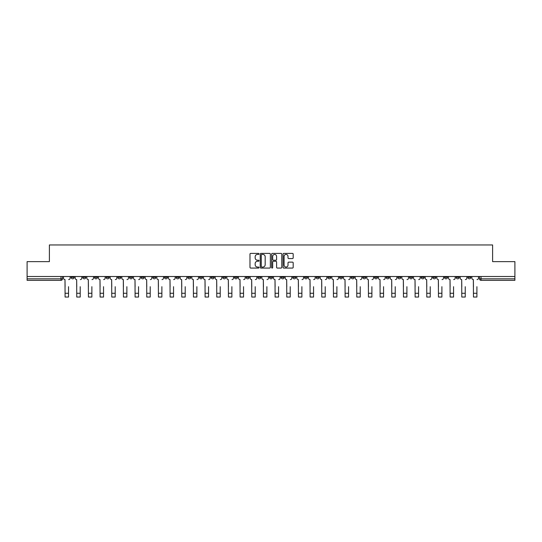 <?xml version="1.0" encoding="UTF-8"?>
<svg xmlns="http://www.w3.org/2000/svg" width="542" height="542" viewBox="0 0 542 542"><rect width="100%" height="100%" fill="white"/><g stroke="black" fill="none" stroke-linecap="round" stroke-linejoin="round"><path stroke-width="0.81" d="M259.035 253.907A0.515 0.515 0 0 0 258.52 253.392L250.722 253.392A0.732 0.732 0 0 0 249.984 254.13L249.984 267.341A0.732 0.732 0 0 0 250.722 268.073L258.52 268.073A0.515 0.515 0 0 0 259.035 267.565A0.515 0.515 0 0 0 258.52 267.05L257.511 267.05A2.351 2.351 0 0 1 255.16 264.699L255.16 263.595A2.351 2.351 0 0 1 257.511 261.251L258.52 261.251A0.515 0.515 0 0 0 259.035 260.736A0.515 0.515 0 0 0 258.52 260.221L257.511 260.221A2.351 2.351 0 0 1 255.16 257.87L255.16 256.772A2.351 2.351 0 0 1 257.511 254.422L258.52 254.422A0.515 0.515 0 0 0 259.035 253.907M456.188 276.515L456.188 277.341L459.182 277.341A1.497 1.497 0 0 1 457.685 278.832A1.497 1.497 0 0 1 456.188 277.341L456.188 276.515M386.182 276.515L386.182 277.341L389.176 277.341A1.497 1.497 0 0 1 387.679 278.832A1.497 1.497 0 0 1 386.182 277.341L386.182 276.515M374.515 276.515L374.515 277.341L377.503 277.341A1.497 1.497 0 0 1 376.012 278.832A1.497 1.497 0 0 1 374.515 277.341L374.515 276.515M304.509 276.515L304.509 277.341L307.497 277.341A1.497 1.497 0 0 1 306.006 278.832A1.497 1.497 0 0 1 304.509 277.341L304.509 276.515M292.843 276.515L292.843 277.341L295.83 277.341A1.497 1.497 0 0 1 294.333 278.832A1.497 1.497 0 0 1 292.843 277.341L292.843 276.515M281.169 276.515L281.169 277.341L284.164 277.341A1.497 1.497 0 0 1 282.667 278.832A1.497 1.497 0 0 1 281.169 277.341L281.169 276.515M257.836 276.515L257.836 277.341L260.831 277.341A1.497 1.497 0 0 1 259.333 278.832A1.497 1.497 0 0 1 257.836 277.341L257.836 276.515M234.503 277.341L234.503 276.515L234.503 277.341A1.497 1.497 0 0 0 235.994 278.832A1.497 1.497 0 0 1 234.503 277.341L237.491 277.341A1.497 1.497 0 0 1 235.994 278.832A1.497 1.497 0 0 0 237.491 277.341L237.491 276.515L237.491 277.341M222.837 277.341L222.837 276.515L222.837 277.341A1.497 1.497 0 0 0 224.327 278.832A1.497 1.497 0 0 1 222.837 277.341L225.824 277.341A1.497 1.497 0 0 1 224.327 278.832M211.163 277.341L211.163 276.515L211.163 277.341A1.497 1.497 0 0 0 212.66 278.832A1.497 1.497 0 0 1 211.163 277.341L214.158 277.341A1.497 1.497 0 0 1 212.66 278.832A1.497 1.497 0 0 0 214.158 277.341L214.158 276.515L214.158 277.341M199.497 276.515L199.497 277.341L202.491 277.341A1.497 1.497 0 0 1 200.994 278.832A1.497 1.497 0 0 1 199.497 277.341L199.497 276.515M187.83 276.515L187.83 277.341L190.825 277.341A1.497 1.497 0 0 1 189.327 278.832A1.497 1.497 0 0 1 187.83 277.341L187.83 276.515M176.164 276.515L176.164 277.341L179.151 277.341A1.497 1.497 0 0 1 177.661 278.832A1.497 1.497 0 0 1 176.164 277.341L176.164 276.515M164.497 277.341L164.497 276.515L164.497 277.341A1.497 1.497 0 0 0 165.988 278.832A1.497 1.497 0 0 1 164.497 277.341L167.485 277.341A1.497 1.497 0 0 1 165.988 278.832M141.157 277.341L141.157 276.515L141.157 277.341A1.497 1.497 0 0 0 142.654 278.832A1.497 1.497 0 0 1 141.157 277.341L144.152 277.341A1.497 1.497 0 0 1 142.654 278.832A1.497 1.497 0 0 0 144.152 277.341L144.152 276.515L144.152 277.341M129.491 277.341L129.491 276.515L129.491 277.341A1.497 1.497 0 0 0 130.988 278.832A1.497 1.497 0 0 1 129.491 277.341L132.485 277.341A1.497 1.497 0 0 1 130.988 278.832A1.497 1.497 0 0 0 132.485 277.341L132.485 276.515L132.485 277.341M117.824 277.341L117.824 276.515L117.824 277.341A1.497 1.497 0 0 0 119.321 278.832A1.497 1.497 0 0 1 117.824 277.341L120.819 277.341A1.497 1.497 0 0 1 119.321 278.832A1.497 1.497 0 0 0 120.819 277.341L120.819 276.515L120.819 277.341M106.157 277.341L106.157 276.515L106.157 277.341A1.497 1.497 0 0 0 107.655 278.832A1.497 1.497 0 0 1 106.157 277.341L109.145 277.341A1.497 1.497 0 0 1 107.655 278.832M94.491 277.341L94.491 276.515L94.491 277.341A1.497 1.497 0 0 0 95.981 278.832A1.497 1.497 0 0 1 94.491 277.341L97.479 277.341A1.497 1.497 0 0 1 95.981 278.832A1.497 1.497 0 0 0 97.479 277.341L97.479 276.515L97.479 277.341M82.818 277.341L82.818 276.515L82.818 277.341A1.497 1.497 0 0 0 84.315 278.832A1.497 1.497 0 0 1 82.818 277.341L85.812 277.341A1.497 1.497 0 0 1 84.315 278.832A1.497 1.497 0 0 0 85.812 277.341L85.812 276.515L85.812 277.341M292.456 258.568A0.732 0.732 0 0 0 293.188 257.836L293.188 254.13A0.732 0.732 0 0 0 292.456 253.392L283.791 253.392A0.732 0.732 0 0 0 283.06 254.13L283.06 267.341A0.732 0.732 0 0 0 283.791 268.073L292.456 268.073A0.732 0.732 0 0 0 293.188 267.341L293.188 262.863A0.732 0.732 0 0 0 292.456 262.132L288.75 262.132A0.732 0.732 0 0 0 288.012 262.863L288.012 265.085A1.965 1.965 0 0 1 286.047 267.05A1.965 1.965 0 0 1 284.089 265.085L284.089 256.386A1.965 1.965 0 0 1 286.047 254.422A1.965 1.965 0 0 1 288.012 256.386L288.012 257.836A0.732 0.732 0 0 0 288.75 258.568L292.456 258.568M27.1 276.515L27.1 261.63L49.39 261.63L49.39 244.95L492.61 244.95L492.61 261.63L514.9 261.63L514.9 276.515L27.1 276.515L27.1 278.832L62.479 278.832L62.479 276.515L62.479 278.832A1.497 1.497 0 0 1 60.982 280.329L27.1 280.329L27.1 278.832M270.356 254.13A0.732 0.732 0 0 0 269.625 253.392L260.959 253.392A0.732 0.732 0 0 0 260.228 254.13L260.228 267.341A0.732 0.732 0 0 0 260.959 268.073L269.625 268.073A0.732 0.732 0 0 0 270.356 267.341L270.356 254.13M272.375 253.392L281.041 253.392A0.732 0.732 0 0 1 281.772 254.13L281.772 267.341A0.732 0.732 0 0 1 281.041 268.073L277.335 268.073A0.732 0.732 0 0 1 276.596 267.341L276.596 261.982A0.732 0.732 0 0 0 275.864 261.251L273.405 261.251A0.732 0.732 0 0 0 272.673 261.982L272.673 267.565A0.515 0.515 0 0 1 272.159 268.073A0.515 0.515 0 0 1 271.644 267.565L271.644 254.13A0.732 0.732 0 0 1 272.375 253.392M479.521 276.515L479.521 278.832L514.9 278.832L514.9 280.329L481.018 280.329A1.497 1.497 0 0 1 479.521 278.832A1.497 1.497 0 0 0 481.018 280.329L481.018 276.515M514.9 276.515L514.9 278.832M470.849 276.515L470.849 277.341A1.497 1.497 0 0 1 469.352 278.832A1.497 1.497 0 0 1 467.854 277.341L470.849 277.341M467.854 276.515L467.854 277.341M459.182 276.515L459.182 277.341A1.497 1.497 0 0 1 457.685 278.832M447.509 276.515L447.509 277.341A1.497 1.497 0 0 1 446.019 278.832A1.497 1.497 0 0 1 444.521 277.341L447.509 277.341M444.521 276.515L444.521 277.341M435.843 276.515L435.843 277.341A1.497 1.497 0 0 1 434.345 278.832A1.497 1.497 0 0 1 432.855 277.341L435.843 277.341M432.855 276.515L432.855 277.341M424.176 276.515L424.176 277.341A1.497 1.497 0 0 1 422.679 278.832A1.497 1.497 0 0 1 421.181 277.341A1.497 1.497 0 0 0 422.679 278.832M421.181 276.515L421.181 277.341L424.176 277.341M412.509 276.515L412.509 277.341A1.497 1.497 0 0 1 411.012 278.832A1.497 1.497 0 0 1 409.515 277.341L412.509 277.341M409.515 276.515L409.515 277.341M400.843 276.515L400.843 277.341A1.497 1.497 0 0 1 399.346 278.832A1.497 1.497 0 0 1 397.848 277.341L400.843 277.341M397.848 276.515L397.848 277.341M389.176 276.515L389.176 277.341M377.503 276.515L377.503 277.341L377.503 276.515M365.836 276.515L365.836 277.341A1.497 1.497 0 0 1 364.339 278.832A1.497 1.497 0 0 1 362.849 277.341L365.836 277.341M362.849 276.515L362.849 277.341M354.17 276.515L354.17 277.341A1.497 1.497 0 0 1 352.673 278.832A1.497 1.497 0 0 1 351.175 277.341L354.17 277.341M351.175 276.515L351.175 277.341M342.503 276.515L342.503 277.341A1.497 1.497 0 0 1 341.006 278.832A1.497 1.497 0 0 1 339.509 277.341L342.503 277.341M339.509 276.515L339.509 277.341M330.837 276.515L330.837 277.341A1.497 1.497 0 0 1 329.34 278.832A1.497 1.497 0 0 1 327.842 277.341L330.837 277.341M327.842 276.515L327.842 277.341M319.163 276.515L319.163 277.341A1.497 1.497 0 0 1 317.673 278.832A1.497 1.497 0 0 1 316.176 277.341L319.163 277.341M316.176 276.515L316.176 277.341M307.497 276.515L307.497 277.341A1.497 1.497 0 0 1 306.006 278.832M295.83 276.515L295.83 277.341M284.164 277.341L284.164 276.515L284.164 277.341A1.497 1.497 0 0 1 282.667 278.832M272.497 276.515L272.497 277.341A1.497 1.497 0 0 1 271 278.832A1.497 1.497 0 0 1 269.503 277.341A1.497 1.497 0 0 0 271 278.832A1.497 1.497 0 0 0 272.497 277.341L269.503 277.341L269.503 276.515M260.831 277.341L260.831 276.515L260.831 277.341A1.497 1.497 0 0 1 259.333 278.832M249.157 276.515L249.157 277.341A1.497 1.497 0 0 1 247.667 278.832A1.497 1.497 0 0 1 246.17 277.341A1.497 1.497 0 0 0 247.667 278.832M246.17 276.515L246.17 277.341L249.157 277.341M225.824 276.515L225.824 277.341L225.824 276.515M202.491 277.341L202.491 276.515L202.491 277.341A1.497 1.497 0 0 1 200.994 278.832M190.825 277.341L190.825 276.515L190.825 277.341A1.497 1.497 0 0 1 189.327 278.832M179.151 277.341L179.151 276.515L179.151 277.341A1.497 1.497 0 0 1 177.661 278.832M167.485 276.515L167.485 277.341L167.485 276.515M155.818 277.341L155.818 276.515L155.818 277.341A1.497 1.497 0 0 1 154.321 278.832A1.497 1.497 0 0 1 152.824 277.341L155.818 277.341A1.497 1.497 0 0 1 154.321 278.832M152.824 276.515L152.824 277.341M109.145 276.515L109.145 277.341L109.145 276.515M74.146 276.515L74.146 277.341A1.497 1.497 0 0 1 72.648 278.832A1.497 1.497 0 0 1 71.151 277.341A1.497 1.497 0 0 0 72.648 278.832A1.497 1.497 0 0 0 74.146 277.341L74.146 276.515M71.151 276.515L71.151 277.341L74.146 277.341M60.982 276.515L60.982 280.329A1.497 1.497 0 0 0 62.479 278.832M261.766 254.422A0.515 0.515 0 0 0 261.258 254.936L261.258 266.535A0.515 0.515 0 0 0 261.766 267.05L262.829 267.05A2.351 2.351 0 0 0 265.18 264.699L265.18 256.772A2.351 2.351 0 0 0 262.829 254.422L261.766 254.422M276.596 256.42A1.965 1.965 0 0 0 274.631 254.455A1.965 1.965 0 0 0 272.673 256.42L272.673 259.489A0.732 0.732 0 0 0 273.405 260.221L275.864 260.221A0.732 0.732 0 0 0 276.596 259.489L276.596 256.42M63.489 278.087L63.489 276.515L63.489 278.087A1.497 1.497 0 0 0 64.986 279.584L65.094 286.691M64.986 279.584L65.094 297.05L68.536 297.05L68.536 286.691M70.142 278.087L70.142 276.515L70.142 278.087A1.497 1.497 0 0 1 68.644 279.584M68.536 297.05L65.094 297.05M75.155 278.087L75.155 276.515L75.155 278.087A1.497 1.497 0 0 0 76.652 279.584L76.761 286.691M76.652 279.584L76.761 297.05L80.202 297.05L80.202 286.691M81.808 278.087L81.808 276.515L81.808 278.087A1.497 1.497 0 0 1 80.318 279.584M86.822 278.087L86.822 276.515L86.822 278.087A1.497 1.497 0 0 0 88.319 279.584L88.427 286.691M88.319 279.584L88.427 297.05L91.869 297.05L91.869 286.691M93.481 278.087L93.481 276.515L93.481 278.087A1.497 1.497 0 0 1 91.984 279.584M80.202 297.05L76.761 297.05M91.869 297.05L88.427 297.05M98.488 278.087L98.488 276.515L98.488 278.087A1.497 1.497 0 0 0 99.985 279.584L100.101 286.691M99.985 279.584L100.101 297.05L103.536 297.05L103.536 286.691M105.148 278.087L105.148 276.515L105.148 278.087A1.497 1.497 0 0 1 103.651 279.584M110.155 278.087L110.155 276.515L110.155 278.087A1.497 1.497 0 0 0 111.652 279.584L111.767 286.691M111.652 279.584L111.767 297.05L115.209 297.05L115.209 286.691M116.815 278.087L116.815 276.515L116.815 278.087A1.497 1.497 0 0 1 115.317 279.584M121.828 278.087L121.828 276.515L121.828 278.087A1.497 1.497 0 0 0 123.319 279.584L123.434 286.691M123.319 279.584L123.434 297.05L126.875 297.05L126.875 286.691M128.481 278.087L128.481 276.515L128.481 278.087A1.497 1.497 0 0 1 126.984 279.584M103.536 297.05L100.101 297.05M115.209 297.05L111.767 297.05M126.875 297.05L123.434 297.05M133.495 278.087L133.495 276.515L133.495 278.087A1.497 1.497 0 0 0 134.992 279.584L135.1 286.691M134.992 279.584L135.1 297.05L138.542 297.05L138.542 286.691M140.148 278.087L140.148 276.515L140.148 278.087A1.497 1.497 0 0 1 138.657 279.584M138.542 297.05L135.1 297.05M145.161 278.087L145.161 276.515L145.161 278.087A1.497 1.497 0 0 0 146.658 279.584L146.767 286.691M146.658 279.584L146.767 297.05L150.209 297.05L150.209 286.691M151.814 278.087L151.814 276.515L151.814 278.087A1.497 1.497 0 0 1 150.324 279.584M150.209 297.05L146.767 297.05M156.828 278.087L156.828 276.515L156.828 278.087A1.497 1.497 0 0 0 158.325 279.584L158.433 286.691M158.325 279.584L158.433 297.05L161.875 297.05L161.875 286.691M163.488 278.087L163.488 276.515L163.488 278.087A1.497 1.497 0 0 1 161.99 279.584M161.875 297.05L158.433 297.05M168.494 278.087L168.494 276.515L168.494 278.087A1.497 1.497 0 0 0 169.992 279.584L170.107 286.691M169.992 279.584L170.107 297.05L173.542 297.05L173.542 286.691M175.154 278.087L175.154 276.515L175.154 278.087A1.497 1.497 0 0 1 173.657 279.584M173.542 297.05L170.107 297.05M180.161 278.087L180.161 276.515L180.161 278.087A1.497 1.497 0 0 0 181.658 279.584L181.773 286.691M181.658 279.584L181.773 297.05L185.215 297.05L185.215 286.691M186.821 278.087L186.821 276.515L186.821 278.087A1.497 1.497 0 0 1 185.323 279.584M185.215 297.05L181.773 297.05M191.834 278.087L191.834 276.515L191.834 278.087A1.497 1.497 0 0 0 193.325 279.584L193.44 286.691M193.325 279.584L193.44 297.05L196.882 297.05L196.882 286.691M198.487 278.087L198.487 276.515L198.487 278.087A1.497 1.497 0 0 1 196.99 279.584M196.882 297.05L193.44 297.05M203.501 278.087L203.501 276.515L203.501 278.087A1.497 1.497 0 0 0 204.998 279.584L205.106 286.691M204.998 279.584L205.106 297.05L208.548 297.05L208.548 286.691M210.154 278.087L210.154 276.515L210.154 278.087A1.497 1.497 0 0 1 208.663 279.584M208.548 297.05L205.106 297.05M215.167 278.087L215.167 276.515L215.167 278.087A1.497 1.497 0 0 0 216.665 279.584L216.773 286.691M216.665 279.584L216.773 297.05L220.215 297.05L220.215 286.691M221.82 278.087L221.82 276.515L221.82 278.087A1.497 1.497 0 0 1 220.33 279.584M220.215 297.05L216.773 297.05M226.834 278.087L226.834 276.515L226.834 278.087A1.497 1.497 0 0 0 228.331 279.584L228.439 286.691M228.331 279.584L228.439 297.05L231.881 297.05L231.881 286.691M233.494 278.087L233.494 276.515L233.494 278.087A1.497 1.497 0 0 1 231.996 279.584M231.881 297.05L228.439 297.05M238.5 278.087L238.5 276.515L238.5 278.087A1.497 1.497 0 0 0 239.998 279.584L240.113 286.691M239.998 279.584L240.113 297.05L243.548 297.05L243.548 286.691M245.16 278.087L245.16 276.515L245.16 278.087A1.497 1.497 0 0 1 243.663 279.584M243.548 297.05L240.113 297.05M250.167 278.087L250.167 276.515L250.167 278.087A1.497 1.497 0 0 0 251.664 279.584L251.779 286.691M251.664 279.584L251.779 297.05L255.221 297.05L255.221 286.691M256.827 278.087L256.827 276.515L256.827 278.087A1.497 1.497 0 0 1 255.329 279.584M255.221 297.05L251.779 297.05M261.84 278.087L261.84 276.515L261.84 278.087A1.497 1.497 0 0 0 263.331 279.584L263.446 286.691M263.331 279.584L263.446 297.05L266.888 297.05L266.888 286.691M268.493 278.087L268.493 276.515L268.493 278.087A1.497 1.497 0 0 1 266.996 279.584M266.888 297.05L263.446 297.05M273.507 278.087L273.507 276.515L273.507 278.087A1.497 1.497 0 0 0 275.004 279.584L275.112 286.691M275.004 279.584L275.112 297.05L278.554 297.05L278.554 286.691M280.16 278.087L280.16 276.515L280.16 278.087A1.497 1.497 0 0 1 278.669 279.584M278.554 297.05L275.112 297.05M285.173 278.087L285.173 276.515L285.173 278.087A1.497 1.497 0 0 0 286.671 279.584L286.779 286.691M286.671 279.584L286.779 297.05L290.221 297.05L290.221 286.691M291.833 278.087L291.833 276.515L291.833 278.087A1.497 1.497 0 0 1 290.336 279.584M290.221 297.05L286.779 297.05M296.84 278.087L296.84 276.515L296.84 278.087A1.497 1.497 0 0 0 298.337 279.584L298.452 286.691M298.337 279.584L298.452 297.05L301.887 297.05L301.887 286.691M303.5 278.087L303.5 276.515L303.5 278.087A1.497 1.497 0 0 1 302.002 279.584M301.887 297.05L298.452 297.05M308.506 278.087L308.506 276.515L308.506 278.087A1.497 1.497 0 0 0 310.004 279.584L310.119 286.691M310.004 279.584L310.119 297.05L313.561 297.05L313.561 286.691M315.166 278.087L315.166 276.515L315.166 278.087A1.497 1.497 0 0 1 313.669 279.584M313.561 297.05L310.119 297.05M320.18 278.087L320.18 276.515L320.18 278.087A1.497 1.497 0 0 0 321.67 279.584L321.785 286.691M321.67 279.584L321.785 297.05L325.227 297.05L325.227 286.691M326.833 278.087L326.833 276.515L326.833 278.087A1.497 1.497 0 0 1 325.335 279.584M325.227 297.05L321.785 297.05M331.846 278.087L331.846 276.515L331.846 278.087A1.497 1.497 0 0 0 333.337 279.584L333.452 286.691M333.337 279.584L333.452 297.05L336.894 297.05L336.894 286.691M338.499 278.087L338.499 276.515L338.499 278.087A1.497 1.497 0 0 1 337.002 279.584M336.894 297.05L333.452 297.05M343.513 278.087L343.513 276.515L343.513 278.087A1.497 1.497 0 0 0 345.01 279.584L345.118 286.691M345.01 279.584L345.118 297.05L348.56 297.05L348.56 286.691M350.166 278.087L350.166 276.515L350.166 278.087A1.497 1.497 0 0 1 348.675 279.584M348.56 297.05L345.118 297.05M355.179 278.087L355.179 276.515L355.179 278.087A1.497 1.497 0 0 0 356.677 279.584L356.785 286.691M356.677 279.584L356.785 297.05L360.227 297.05L360.227 286.691M361.839 278.087L361.839 276.515L361.839 278.087A1.497 1.497 0 0 1 360.342 279.584M360.227 297.05L356.785 297.05M366.846 278.087L366.846 276.515L366.846 278.087A1.497 1.497 0 0 0 368.343 279.584L368.458 286.691M368.343 279.584L368.458 297.05L371.893 297.05L371.893 286.691M373.506 278.087L373.506 276.515L373.506 278.087A1.497 1.497 0 0 1 372.008 279.584M371.893 297.05L368.458 297.05M378.512 278.087L378.512 276.515L378.512 278.087A1.497 1.497 0 0 0 380.01 279.584L380.125 286.691M380.01 279.584L380.125 297.05L383.567 297.05L383.567 286.691M385.172 278.087L385.172 276.515L385.172 278.087A1.497 1.497 0 0 1 383.675 279.584M383.567 297.05L380.125 297.05M390.186 278.087L390.186 276.515L390.186 278.087A1.497 1.497 0 0 0 391.676 279.584L391.791 286.691M391.676 279.584L391.791 297.05L395.233 297.05L395.233 286.691M396.839 278.087L396.839 276.515L396.839 278.087A1.497 1.497 0 0 1 395.342 279.584M395.233 297.05L391.791 297.05M401.852 278.087L401.852 276.515L401.852 278.087A1.497 1.497 0 0 0 403.343 279.584L403.458 286.691M403.343 279.584L403.458 297.05L406.9 297.05L406.9 286.691M408.505 278.087L408.505 276.515L408.505 278.087A1.497 1.497 0 0 1 407.008 279.584M406.9 297.05L403.458 297.05M413.519 278.087L413.519 276.515L413.519 278.087A1.497 1.497 0 0 0 415.016 279.584L415.125 286.691M415.016 279.584L415.125 297.05L418.566 297.05L418.566 286.691M420.172 278.087L420.172 276.515L420.172 278.087A1.497 1.497 0 0 1 418.681 279.584M418.566 297.05L415.125 297.05M425.185 278.087L425.185 276.515L425.185 278.087A1.497 1.497 0 0 0 426.683 279.584L426.791 286.691M426.683 279.584L426.791 297.05L430.233 297.05L430.233 286.691M431.845 278.087L431.845 276.515L431.845 278.087A1.497 1.497 0 0 1 430.348 279.584M430.233 297.05L426.791 297.05M436.852 278.087L436.852 276.515L436.852 278.087A1.497 1.497 0 0 0 438.349 279.584L438.464 286.691M438.349 279.584L438.464 297.05L441.899 297.05L441.899 286.691M443.512 278.087L443.512 276.515L443.512 278.087A1.497 1.497 0 0 1 442.015 279.584M441.899 297.05L438.464 297.05M448.519 278.087L448.519 276.515L448.519 278.087A1.497 1.497 0 0 0 450.016 279.584L450.131 286.691M450.016 279.584L450.131 297.05L453.573 297.05L453.573 286.691M455.178 278.087L455.178 276.515L455.178 278.087A1.497 1.497 0 0 1 453.681 279.584M453.573 297.05L450.131 297.05M460.192 278.087L460.192 276.515L460.192 278.087A1.497 1.497 0 0 0 461.682 279.584L461.798 286.691M461.682 279.584L461.798 297.05L465.239 297.05L465.239 286.691M466.845 278.087L466.845 276.515L466.845 278.087A1.497 1.497 0 0 1 465.348 279.584M465.239 297.05L461.798 297.05M471.858 278.087L471.858 276.515L471.858 278.087A1.497 1.497 0 0 0 473.356 279.584L473.464 286.691M473.356 279.584L473.464 297.05L476.906 297.05L476.906 286.691M478.511 278.087L478.511 276.515L478.511 278.087A1.497 1.497 0 0 1 477.014 279.584M476.906 297.05L473.464 297.05M68.536 293.269L65.094 293.269M80.202 293.269L76.761 293.269M91.869 293.269L88.427 293.269M103.536 293.269L100.101 293.269M115.209 293.269L111.767 293.269M126.875 293.269L123.434 293.269M138.542 293.269L135.1 293.269M150.209 293.269L146.767 293.269M161.875 293.269L158.433 293.269M173.542 293.269L170.107 293.269M185.215 293.269L181.773 293.269M196.882 293.269L193.44 293.269M208.548 293.269L205.106 293.269M220.215 293.269L216.773 293.269M231.881 293.269L228.439 293.269M243.548 293.269L240.113 293.269M255.221 293.269L251.779 293.269M266.888 293.269L263.446 293.269M278.554 293.269L275.112 293.269M290.221 293.269L286.779 293.269M301.887 293.269L298.452 293.269M313.561 293.269L310.119 293.269M325.227 293.269L321.785 293.269M336.894 293.269L333.452 293.269M348.56 293.269L345.118 293.269M360.227 293.269L356.785 293.269M371.893 293.269L368.458 293.269M383.567 293.269L380.125 293.269M395.233 293.269L391.791 293.269M406.9 293.269L403.458 293.269M418.566 293.269L415.125 293.269M430.233 293.269L426.791 293.269M441.899 293.269L438.464 293.269M453.573 293.269L450.131 293.269M465.239 293.269L461.798 293.269M476.906 293.269L473.464 293.269"/></g></svg>
